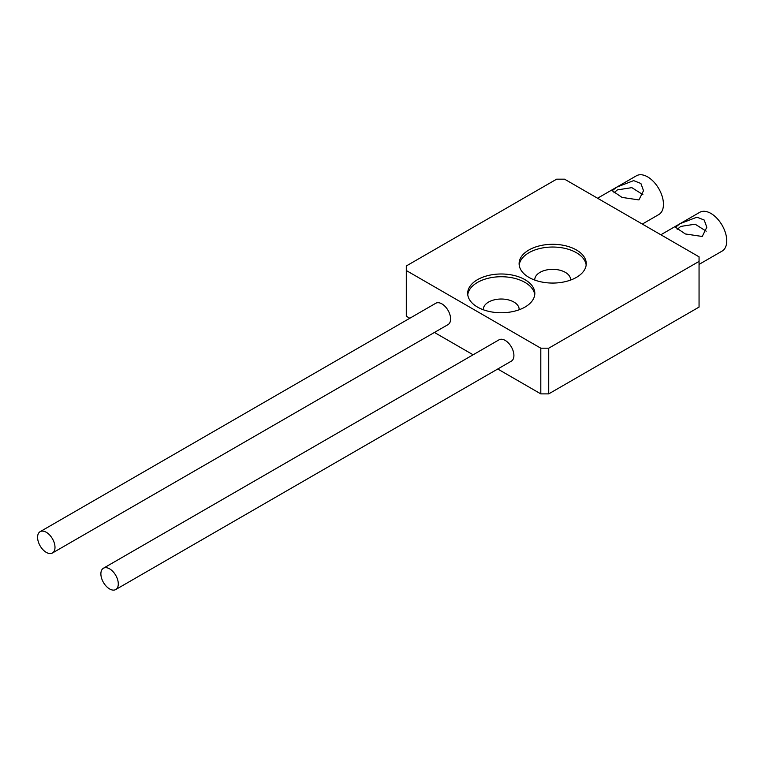 <?xml version="1.0" encoding="UTF-8"?>
<svg xmlns="http://www.w3.org/2000/svg" width="765" height="765" viewBox="0 0 765 765"><rect width="100%" height="100%" fill="white"/><g stroke="black" fill="none" stroke-linecap="round" stroke-linejoin="round"><path stroke-width="1.15" d="M524.981 279.674A33.564 19.383 0 0 0 488.405 275.467A33.564 19.383 0 0 0 467.683 293.377A33.564 19.383 0 0 0 477.513 307.081A33.564 19.383 0 0 0 514.099 311.279A33.564 19.383 0 0 0 534.821 293.377A33.564 19.383 0 0 0 524.981 279.674M534.735 294.745A33.564 19.383 0 0 0 524.981 282.409A33.564 19.383 0 0 0 489.504 277.963A33.564 19.383 0 0 0 467.759 294.745M519.139 309.777A17.901 10.337 0 0 0 519.148 309.366A17.901 10.337 0 0 0 513.908 302.051A17.901 10.337 0 0 0 494.4 299.813A17.901 10.337 0 0 0 483.346 309.366A17.901 10.337 0 0 0 483.356 309.777M576.418 249.973A33.564 19.383 0 0 0 539.832 245.775A33.564 19.383 0 0 0 519.11 263.686A33.564 19.383 0 0 0 528.94 277.389A33.564 19.383 0 0 0 565.526 281.587A33.564 19.383 0 0 0 586.248 263.686A33.564 19.383 0 0 0 576.418 249.973M586.162 265.053A33.564 19.383 0 0 0 576.418 252.718A33.564 19.383 0 0 0 540.941 248.262A33.564 19.383 0 0 0 519.196 265.053M570.566 280.086A17.901 10.337 0 0 0 570.585 279.665A17.901 10.337 0 0 0 565.335 272.359A17.901 10.337 0 0 0 545.827 270.122A17.901 10.337 0 0 0 534.773 279.665A17.901 10.337 0 0 0 534.792 280.086M406.301 270.533L540.807 348.19L548.725 348.19L699.057 261.401L699.057 256.83L564.551 179.173L556.633 179.173L406.301 265.962L406.301 316.213L409.82 318.25M434.434 332.459L473.114 354.788M497.738 369.007L540.807 393.879L540.807 348.19M548.725 348.19L548.725 393.879L699.057 307.081L699.057 261.401M548.725 393.879L540.807 393.879M109.586 588.935A12.307 7.105 -120 0 0 115.745 589.547A12.307 7.105 -120 0 0 117.628 579.679A12.307 7.105 -120 0 0 109.586 568.835A12.307 7.105 -120 0 0 103.438 568.223A12.307 7.105 -120 0 0 101.544 578.091A12.307 7.105 -120 0 0 109.586 588.935M115.745 589.547L511.364 361.137A12.307 7.105 -120 0 0 513.248 351.269A12.307 7.105 -120 0 0 505.206 340.425A12.307 7.105 -120 0 0 499.048 339.813L103.438 568.223M702.222 236.471L706.812 227.253L704.202 220.043L696.953 217.164L680.066 223.686L675.476 227.253L685.325 233.956L702.222 236.471M699.057 264.403L722.112 251.083A22.376 12.919 -120 0 0 726.75 240.841A22.376 12.919 -120 0 0 716.977 218.321A22.376 12.919 -120 0 0 699.736 212.326L660.855 234.769M638.928 199.923L643.508 190.705L640.907 183.495L633.659 180.617L616.772 187.138L612.182 190.705L622.022 197.408L638.928 199.923M642.313 224.069L658.818 214.544A22.376 12.919 -120 0 0 663.456 204.293A22.376 12.919 -120 0 0 653.683 181.774A22.376 12.919 -120 0 0 636.442 175.778L597.551 198.231M46.292 532.287A12.307 7.105 -120 0 0 40.134 531.675A12.307 7.105 -120 0 0 38.25 541.544A12.307 7.105 -120 0 0 46.292 552.387A12.307 7.105 -120 0 0 52.441 552.999A12.307 7.105 -120 0 0 54.334 543.131A12.307 7.105 -120 0 0 46.292 532.287M52.441 552.999L448.061 324.589A12.307 7.105 -120 0 0 449.944 314.731A12.307 7.105 -120 0 0 441.902 303.887A12.307 7.105 -120 0 0 435.754 303.275L40.134 531.675M677.188 229.395L680.716 226.43L695.146 224.193L706.2 231.183M613.884 192.847L617.412 189.883L631.852 187.645L642.896 194.645"/></g></svg>
